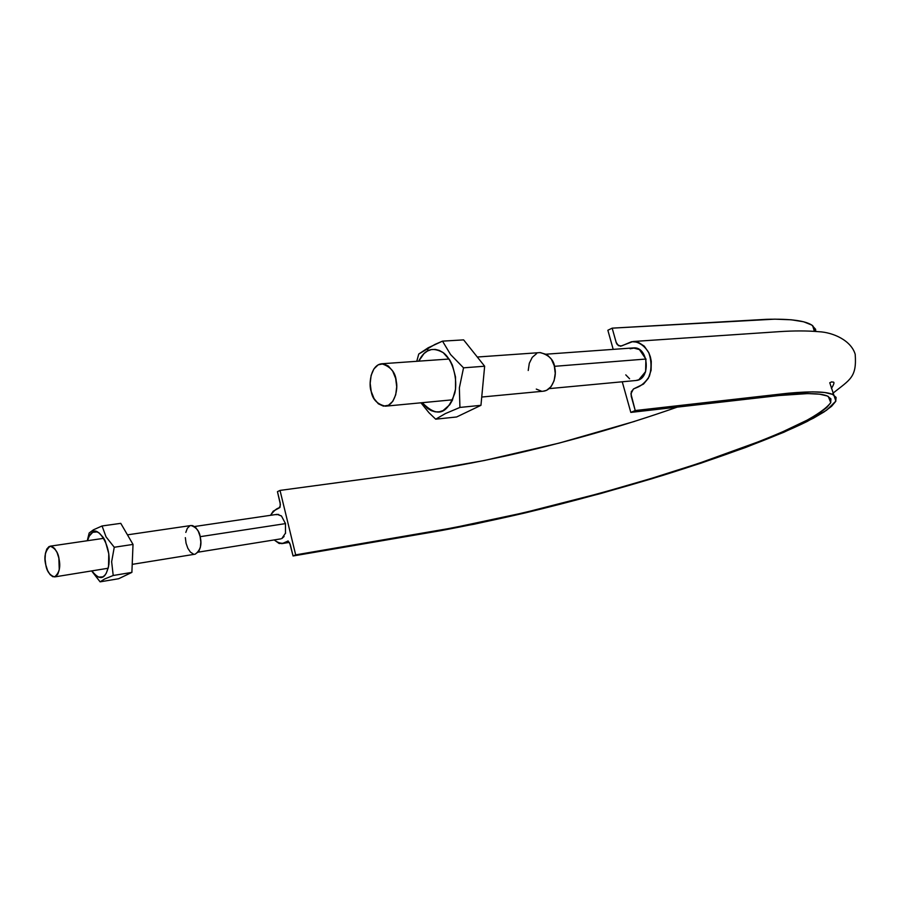 <?xml version="1.0" encoding="UTF-8"?>
<svg xmlns="http://www.w3.org/2000/svg" width="901" height="901" viewBox="0 0 901 901"><rect width="100%" height="100%" fill="white"/><g stroke="black" fill="none" stroke-linecap="round" stroke-linejoin="round"><path stroke-width="1.35" d="M295.686 554.87L293.073 555.985L290.347 544.778L288.917 542.042L286.946 541.512L282.948 543.269L279.164 543.517L274.186 539.936C284.975 548.056 288.252 538.415 288.343 541.614L289.728 543.145L293.073 555.985L295.686 554.87L453.147 527.806L524.157 512.68L600.201 493.219L650.657 478.634L698.804 463.351L762.381 440.341L780.21 432.964L809.042 419.235L819.426 413.086L826.746 407.556L830.677 402.792L830.936 398.895L827.332 395.99L819.651 394.188L807.792 393.591L777.124 395.663L630.813 412.41L622.253 381.787L630.813 412.41L635.228 410.541L630.813 412.41L784.118 394.942C807.634 392.802 822.354 393.298 828.301 396.451L830.756 402.612C826.589 408.176 817.241 414.809 802.735 422.535C770.096 438.607 718.559 457.573 660.703 475.57C600.494 493.906 541.366 509.313 483.296 521.803L443.224 529.619L295.686 554.87L280.02 490.414L295.686 554.87M677.361 407.083C622.129 426.421 565.085 442.684 506.227 455.861C472.451 463.148 446.592 468.024 410.574 472.811L280.02 490.414L277.452 491.664L280.369 504.357L280.031 506.644C280.29 509.2 277.79 505.382 270.514 515.316L273.228 511.16L278.848 508.13L280.2 506.103L280.143 502.758L277.452 491.664L280.02 490.414L426.995 470.57L484.378 460.501L559.206 443.089L634.653 421.375M285.583 524.1L285.347 523.121M281.495 516.025L285.471 523.627L281.495 516.025L277.103 514.347L281.337 515.89M278.736 514.437L276.021 514.685M281.822 538.561L284.097 536.523M285.493 533.381L285.471 523.616L200.563 536.624M833.38 394.784C827.343 391.575 812.353 391.045 788.42 393.208L635.228 410.541L630.925 393.76L633.392 389.018C636.354 387.385 642.83 386.788 649.362 376.235C651.705 368.408 651.502 360.535 648.754 352.629C644.587 345.883 639.327 342.177 632.998 341.524L620.485 346.232L617.196 344.52L616.295 342.819L612.173 328.155L607.86 330.262L613.198 349.374L607.86 330.262L612.173 328.155L616.149 342.335L618.39 345.657L621.645 345.928L631.601 341.693L638.201 342.234L644.271 346.142L648.878 352.877L650.398 356.965L651.277 361.357L651.096 370.3L648.36 378.262L643.517 384.063L633.673 388.872L631.286 391.744L631.207 396.158L635.228 410.541L786.764 393.377L812.758 391.856L824.775 392.498L832.513 394.368L836.094 397.375L835.723 401.384L831.612 406.272L824.055 411.926L813.378 418.222L783.847 432.255L745.555 447.493L700.809 463.215L651.795 478.769L600.449 493.602L523.076 513.401L473.915 524.269L293.073 555.985L440.724 530.666C467.405 525.677 495.674 519.731 525.508 512.827C571.403 501.767 616.994 489.344 662.303 475.548C721.228 457.224 773.79 437.886 807.161 421.465L826.577 410.225L835.858 401.103L829.765 382.745L831.792 381.833C832.299 382.824 836.59 379.794 831.465 388.421M625.778 374.861L629.585 378.78M645.353 372.316L645.623 371.561M646.051 359.724L645.713 358.508M634.777 347.944L630.126 348.777M816.182 331.455L812.668 325.678C806.158 320.779 790.808 318.661 766.593 319.314L612.173 328.155L774.747 319.157L791.292 319.787L803.636 321.781L811.745 325.036L815.709 329.417M645.871 359.037L554.419 366.335L645.871 359.037L639.417 349.577L633.335 347.944C648.619 345.916 651.367 379.85 636.005 380.481L638.832 379.749L645.623 371.584L645.871 359.037L639.417 349.577L633.223 347.932M636.095 380.492L638.832 379.749M280.864 538.854L198.31 552.144M281.81 538.561L285.606 532.987M200.157 536.681L285.471 523.616M371.212 391.462C368.532 385.313 370.3 364.95 381.709 363.767C390.752 366.639 395.607 372.496 396.271 381.337C398.186 388.725 394.942 405.101 385.391 406.182C377.204 404.211 372.473 399.312 371.212 391.462L370.176 383.319L371.122 375.413L373.915 368.926L378.161 364.837L383.218 363.801L388.331 366.009L392.712 371.133L395.663 378.431L396.71 386.743L395.719 394.773L392.825 401.283L388.489 405.259L383.409 406.137L378.352 403.806L374.084 398.647L371.212 391.462M477.305 357.021L540.262 352.584C549.441 355.129 554.306 360.423 554.858 368.464C556.705 375.154 553.18 390.099 543.427 391.192L481.742 397.037M536.286 389.086L541.422 391.158M543.202 391.214L546.614 390.313L551.074 386.642L554.115 380.695L555.241 373.374L554.284 365.817L551.378 359.206L546.986 354.566L540.037 352.606M536.636 353.586L532.243 357.348L529.304 363.272L528.223 370.491M193.355 554.025L190.381 552.076L187.825 548.27L186.056 543.213L185.347 537.649M185.809 532.412L187.352 528.29L189.773 525.914M190.866 525.542L192.713 525.643L195.708 527.535L198.31 531.331L200.101 536.444L200.822 542.087L200.349 547.38L198.749 551.502L195.089 554.194M45.827 565.006C43.732 557.032 45.163 550.77 50.141 546.186C55.321 548.259 58.306 552.628 59.094 559.318C60.739 567.157 59.241 573.013 54.589 576.91C49.724 575.3 46.807 571.324 45.827 565.006L47.562 570.457L50.028 574.568L52.844 576.73L55.592 576.584L57.844 574.14L59.263 569.759L58.847 558.057L57.078 552.55L54.578 548.439L51.74 546.344L49.003 546.58L46.784 549.081L45.41 553.451L45.073 559.037L45.827 565.006M127.458 534.845L191.001 525.52C196.508 527.355 199.628 531.376 200.349 537.615C201.97 544.902 200.27 550.421 195.224 554.171L132.21 564.364M91.744 570.907L100.101 581.843L118.639 578.735L131.884 572.394L118.639 578.735L100.101 581.843L104.527 579.039L113.211 575.491L131.884 572.394L133.021 544.418L131.884 572.394L113.211 575.491L111.645 561.717L114.258 547.256L133.021 544.418L120.768 523.346L133.021 544.418L114.258 547.256L106.036 536.85L102.072 525.97L120.768 523.346L102.072 525.97L93.501 529.788L89.176 532.975L87.307 540.735M92.093 571.538L100.101 581.843L104.527 579.039L113.211 575.491L111.645 561.717L114.258 547.256L106.036 536.85L102.072 525.97L93.501 529.788L92.735 532.311C96.396 526.06 111.386 543.033 108.875 564.578C105.89 579.433 100.236 581.528 91.902 570.874L94.076 573.903L98.434 577.102L102.725 576.899L104.629 575.48L106.273 573.261L108.537 566.729L108.784 553.755L105.271 541.062L103.446 537.683L99.223 533.02L96.993 531.905L92.735 532.311L93.501 529.788L89.176 532.975L87.431 540.059M87.51 540.701C89.064 535.78 90.81 532.987 92.735 532.311L89.267 536.072L87.51 540.701M463.621 339.88L442.515 341.141L434.856 344.464L418.751 354.037L416.769 361.301L418.751 354.037L428.155 347.797L427.513 351.007C431.421 348.518 436.681 349.081 443.292 352.696C452.415 359.341 458.17 379.208 454.735 393.377C447.268 413.75 437.807 418.424 422.265 402.679L427.547 408.39L431.32 410.687L435.262 411.847L439.226 411.825L443.067 410.597L449.757 404.74L452.347 400.314L455.489 389.345L455.512 376.978L452.415 365.198L449.836 360.118L443.123 352.573L439.26 350.388L435.273 349.397L431.309 349.599L427.513 351.007L428.155 347.797L442.515 341.141L463.621 339.88L484.648 366.223L463.531 367.833L450.568 354.532L442.515 341.141L450.568 354.532L463.531 367.833L484.648 366.223L480.954 405.326L459.927 407.432L459.364 387.869L463.531 367.833L459.364 387.869L459.927 407.432L480.954 405.326L456.627 416.972L435.69 419.179L445.342 413.604L459.927 407.432L445.342 413.604L435.69 419.179L456.627 416.972L480.954 405.326L484.648 366.223L463.621 339.88M420.947 402.803L428.944 412.703L435.69 419.179L428.944 412.703L420.947 402.803M418.706 361.166C421.578 355.692 424.517 352.302 427.513 351.007L424.044 353.53L418.706 361.166M633.088 341.513L778.993 331.669C794.029 330.678 807.307 330.69 818.829 331.703C833.301 332.379 851.231 340.555 855.207 354.341C856.84 377.328 850.353 379.366 832.907 393.241M812.668 325.678L814.346 331.309M289.255 542.413L281.686 543.652M549.205 388.624L635.96 380.504M546.378 354.172L633.38 347.921M277.159 514.336L194.526 526.522M381.9 363.756L449.126 359.015M385.391 406.182L452.584 399.807M50.276 546.164L103.829 538.314M54.713 576.899L108.199 568.238"/></g></svg>
